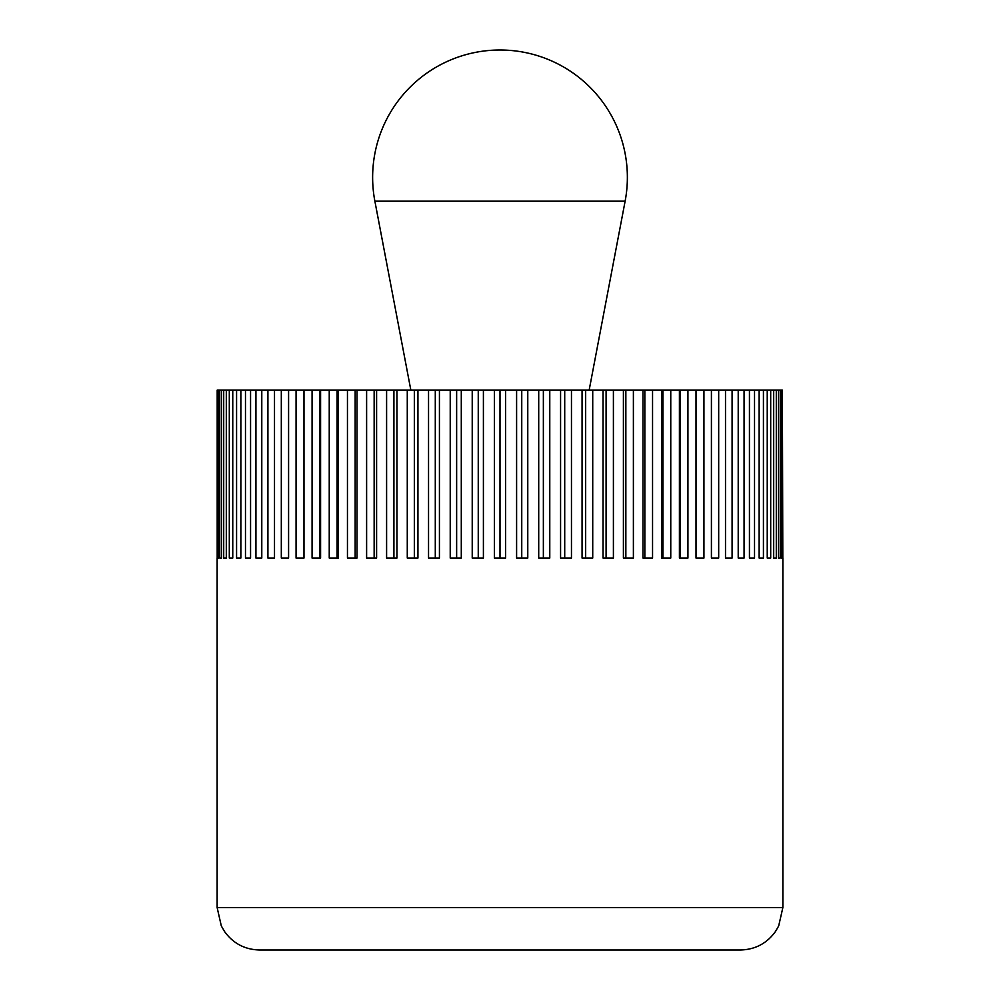 <?xml version="1.0" encoding="UTF-8"?>
<svg xmlns="http://www.w3.org/2000/svg" width="1000" height="1000" viewBox="0 0 1000 1000"><rect width="100%" height="100%" fill="white"/><g stroke="black" fill="none" stroke-linecap="round" stroke-linejoin="round"><path stroke-width="1.5" d="M217.138 558.062L217.138 907.575L782.862 907.575L782.862 558.062M782.862 907.575L778.688 925.938L775.525 931.425C766.9 943.413 755.2 949.6 740.438 950L259.562 950C244.8 949.6 233.1 943.413 224.475 931.425L221.312 925.938L217.138 907.575M781.5 558.062L781.5 390.087L782.375 390.087L782.375 558.062L781.5 558.062L782.375 558.062M782.375 390.087L782.812 558.062M217.188 558.062L217.188 390.087L781.5 390.087M780.2 390.087L780.2 558.062L778.45 558.062L778.45 390.087M780.2 558.062L778.45 558.062M776.3 390.087L776.3 558.062L773.688 558.062L773.688 390.087M776.3 558.062L773.688 558.062M770.7 390.087L770.7 558.062L767.237 558.062L767.237 390.087M770.7 558.062L767.237 558.062M763.425 390.087L763.425 558.062L759.137 558.062L759.137 390.087M763.425 558.062L759.137 558.062M754.525 390.087L754.525 558.062L749.438 558.062L749.438 390.087M754.525 558.062L749.438 558.062M744.062 390.087L744.062 558.062L738.213 558.062L738.213 390.087M744.062 558.062L738.213 558.062M732.087 390.087L732.087 558.062L725.5 558.062L725.5 390.087M732.087 558.062L725.5 558.062M718.688 390.087L718.688 558.062L711.413 558.062L711.413 390.087M718.688 558.062L711.413 558.062M703.938 390.087L703.938 558.062L696.012 558.062L696.012 390.087M687.925 390.087L687.925 558.062L679.412 558.062L679.412 390.087M680.037 558.062L680.037 390.087M670.763 390.087L670.763 558.062L661.7 558.062L661.7 390.087M662.938 558.062L662.938 390.087M652.55 390.087L652.55 558.062L642.987 558.062L642.987 390.087M644.837 558.062L644.837 390.087M633.387 390.087L633.387 558.062L623.4 558.062L623.4 390.087M625.85 558.062L625.85 390.087M613.4 390.087L613.4 558.062L603.05 558.062L603.05 390.087M606.087 558.062L606.087 390.087M592.725 390.087L592.725 558.062L582.062 558.062L582.062 390.087M585.662 558.062L585.662 390.087M571.462 390.087L571.462 558.062L560.575 558.062L560.575 390.087M564.712 558.062L564.712 390.087M549.775 390.087L549.775 558.062L538.713 558.062L538.713 390.087M543.362 558.062L543.362 390.087M527.775 390.087L527.775 558.062L516.6 558.062L516.6 390.087M521.75 558.062L521.75 390.087M505.6 390.087L505.6 558.062L494.4 558.062L494.4 390.087M500 558.062L500 390.087M483.4 390.087L483.4 558.062L472.225 558.062L472.225 390.087M478.25 558.062L478.25 390.087M461.287 390.087L461.287 558.062L450.225 558.062L450.225 390.087M456.637 558.062L456.637 390.087M439.425 390.087L439.425 558.062L428.537 558.062L428.537 390.087M435.288 558.062L435.288 390.087M417.938 390.087L417.938 558.062L407.275 558.062L407.275 390.087M414.338 558.062L414.338 390.087M396.95 390.087L396.95 558.062L386.6 558.062L386.6 390.087M393.913 558.062L393.913 390.087M376.6 390.087L376.6 558.062L366.613 558.062L366.613 390.087M374.15 558.062L374.15 390.087M357.013 390.087L357.013 558.062L347.45 558.062L347.45 390.087M355.163 558.062L355.163 390.087M338.3 390.087L338.3 558.062L329.237 558.062L329.237 390.087M337.062 558.062L337.062 390.087M320.588 390.087L320.588 558.062L312.075 558.062L312.075 390.087M319.962 558.062L319.962 390.087M303.988 390.087L303.988 558.062L296.062 558.062L296.062 390.087M281.312 558.062L288.587 558.062L281.312 558.062L281.312 390.087M288.587 390.087L288.587 558.062M267.913 558.062L274.5 558.062L267.913 558.062L267.913 390.087M274.5 390.087L274.5 558.062M255.938 558.062L261.788 558.062L255.938 558.062L255.938 390.087M261.788 390.087L261.788 558.062M245.475 558.062L250.562 558.062L245.475 558.062L245.475 390.087M250.562 390.087L250.562 558.062M236.575 558.062L240.863 558.062L236.575 558.062L236.575 390.087M240.863 390.087L240.863 558.062M229.3 558.062L232.763 558.062L229.3 558.062L229.3 390.087M232.763 390.087L232.763 558.062M223.7 558.062L226.312 558.062L223.7 558.062L223.7 390.087M226.312 390.087L226.312 558.062M219.8 558.062L221.55 558.062L219.8 558.062L219.8 390.087M221.55 390.087L221.55 558.062M217.625 558.062L218.5 558.062L217.625 558.062L217.625 390.087M218.5 390.087L218.5 558.062M589.163 390.087L625.125 201.188A127.375 127.375 0 0 0 500 50A127.375 127.375 0 0 0 374.875 201.188L410.838 390.087M374.875 201.188L625.125 201.188"/></g></svg>
